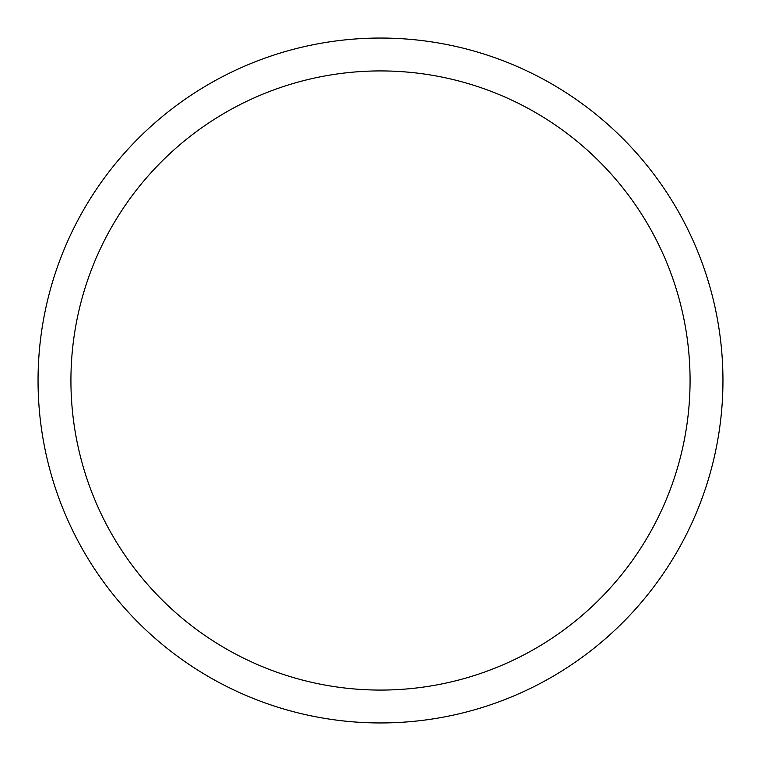 <?xml version="1.0" encoding="UTF-8"?>
<svg xmlns="http://www.w3.org/2000/svg" width="761" height="761" viewBox="0 0 761 761"><rect width="100%" height="100%" fill="white"/><g stroke="black" fill="none" stroke-linecap="round" stroke-linejoin="round"><path stroke-width="1.14" d="M380.5 38.05A342.45 342.45 0 0 1 722.95 380.5A342.45 342.45 0 0 1 380.5 722.95A342.45 342.45 0 0 1 38.05 380.5A342.45 342.45 0 0 1 380.5 38.05M380.5 70.925A309.575 309.575 0 0 1 690.075 380.5A309.575 309.575 0 0 1 380.5 690.075A309.575 309.575 0 0 1 70.925 380.5A309.575 309.575 0 0 1 380.5 70.925"/></g></svg>
